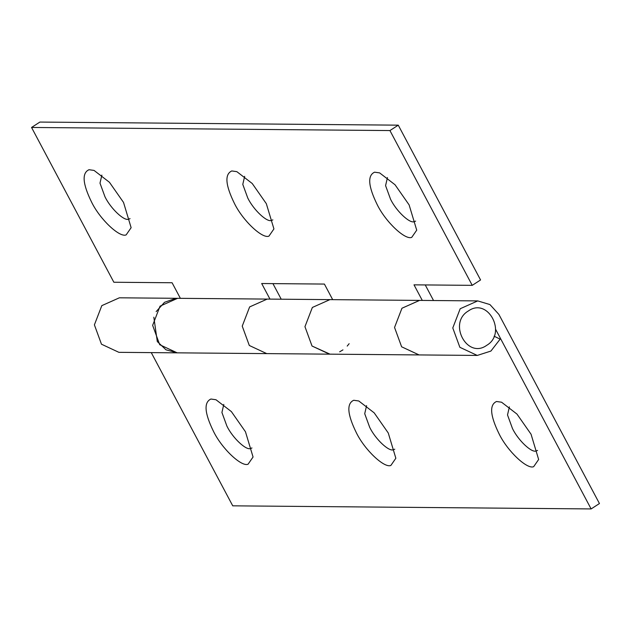 <?xml version="1.0" encoding="UTF-8"?>
<svg xmlns="http://www.w3.org/2000/svg" width="631" height="631" viewBox="0 0 631 631"><rect width="100%" height="100%" fill="white"/><g stroke="black" fill="none" stroke-linecap="round" stroke-linejoin="round"><path stroke-width="0.95" d="M486.659 345.37C467.082 359.481 447.663 322.954 468.368 310.973C487.952 296.862 507.371 333.389 486.659 345.37M415.648 221.118L414.204 221.678C409.771 223.713 396.331 211.125 390.573 199.286L385.58 185.632L387.45 177.571M374.593 172.184L379.633 172.894L395.038 184.757L409.125 204.909L416.72 230.165L411.735 237.359C405.268 240.332 385.62 221.938 377.204 204.633C368.196 186.271 367.321 175.45 374.593 172.184M272.852 219.88L271.409 220.44C266.984 222.475 253.536 209.886 247.778 198.047L242.785 184.394L244.654 176.341M231.798 170.946L236.838 171.656L252.242 183.518L266.329 203.679L273.925 228.927L268.948 236.128C262.472 239.102 242.825 220.7 234.409 203.403C225.401 185.033 224.526 174.219 231.798 170.946M130.057 218.641L128.614 219.209C124.189 221.244 110.74 208.656 104.983 196.817L99.998 183.164L101.867 175.102M89.003 169.715L94.043 170.417L109.447 182.288L123.534 202.441L131.13 227.696L126.153 234.89C119.677 237.863 100.029 219.47 91.613 202.165C82.606 183.802 81.73 172.981 89.003 169.715M177.208 352.839L159.714 344.707L152.639 325.359L160.045 306.145L177.603 298.313L267.347 299.086M180.379 298.337L172.089 282.751L113.856 282.246L31.55 127.462L39.879 122.067L398.264 125.167L480.57 279.959L472.24 285.346L389.934 130.562L31.55 127.462M425.247 284.944L433.536 300.522M422.289 300.427L413.999 284.841L472.24 285.346M419.11 354.938L401.624 346.798L394.549 327.457L401.955 308.236L419.576 300.403M272.931 283.627L281.221 299.204M269.973 299.11L261.684 283.524L324.405 284.068L332.687 299.654M330.013 354.157L312.029 346.025L304.954 326.677L312.361 307.463L329.918 299.63L312.361 307.463L304.954 326.677L312.029 346.025L329.445 354.157L266.732 353.612L249.308 345.48L242.233 326.14L249.639 306.918L267.197 299.086L249.639 306.918L242.233 326.14L249.308 345.48L266.732 353.612L177.13 352.839L165.985 349.803L157.293 341.545L153.838 317.212M389.934 130.562L398.264 125.167M537.573 450.431L536.129 450.991C531.704 453.026 518.256 440.446 512.506 428.607L507.513 414.946L509.383 406.892M496.518 401.505L501.566 402.207L516.97 414.078L531.057 434.231L538.645 459.486L533.668 466.68C527.2 469.653 507.545 451.26 499.137 433.954C490.121 415.584 489.254 404.771 496.518 401.505M394.777 449.201L393.334 449.761C388.909 451.796 375.461 439.208 369.711 427.368L364.718 413.715L366.587 405.654M353.731 400.267L358.771 400.977L374.175 412.84L388.262 432.992L395.85 458.248L390.873 465.441C384.405 468.415 364.75 450.021 356.341 432.716C347.326 414.354 346.458 403.532 353.731 400.267M251.982 447.963L250.546 448.523C246.114 450.558 232.665 437.969 226.915 426.13L221.923 412.477L223.792 404.424M210.935 399.029L215.976 399.738L231.38 411.601L245.467 431.762L253.063 457.01L248.078 464.211C241.61 467.185 221.954 448.783 213.546 431.486C204.531 413.116 203.663 402.302 210.935 399.029M494.073 336.197L500.138 339.139L490.918 351.065L477.281 355.434L459.865 347.302L452.782 327.954L460.196 308.74L477.754 300.908L489.932 304.568L498.876 314.388L599.45 503.538L591.121 508.933L232.736 505.833L151.266 352.619M591.121 508.933L495.587 329.256M349.14 343.69L347.208 346.096M342.956 349.874L339.652 351.822M329.445 354.157L419.039 354.93L401.624 346.798L394.549 327.457L401.955 308.236L419.512 300.403L330.037 299.63M156.141 311.627L164.51 302.304L175.852 298.36M177.13 352.839L118.896 352.335L101.473 344.203L94.398 324.855L101.812 305.641L119.362 297.808L177.603 298.313M329.918 299.63L267.197 299.086M419.512 300.403L477.754 300.908M419.039 354.93L477.281 355.434"/></g></svg>
